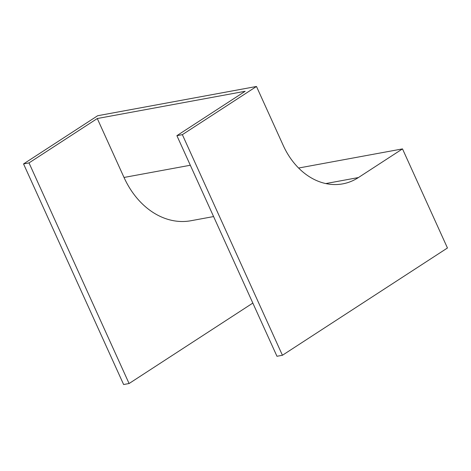 <?xml version="1.0" encoding="UTF-8"?>
<svg xmlns="http://www.w3.org/2000/svg" width="471" height="471" viewBox="0 0 471 471"><rect width="100%" height="100%" fill="white"/><g stroke="black" fill="none" stroke-linecap="round" stroke-linejoin="round"><path stroke-width="0.71" d="M29.014 162.913L129.089 383.524L123.626 384.53L23.55 163.92L29.014 162.913L97.285 118.527L245.167 91.28L176.896 135.666L276.966 356.276L282.429 355.269L447.45 247.987L402.499 148.895L298.614 168.035M129.089 383.524L252.833 303.071M402.499 148.895L358.419 177.555A70.055 54.153 -100.4 0 1 342.723 183.867A70.055 54.153 -100.4 0 1 283.212 145.404L256.477 86.47L182.359 134.659L176.896 135.666M256.477 86.47L97.674 115.731L23.55 163.92M182.359 134.659L282.429 355.269M213.593 216.56L190.961 220.728A78.816 60.924 -100.4 0 1 124.02 177.461L97.285 118.527M358.419 177.555L325.802 183.56M190.313 165.244L124.02 177.461"/></g></svg>

